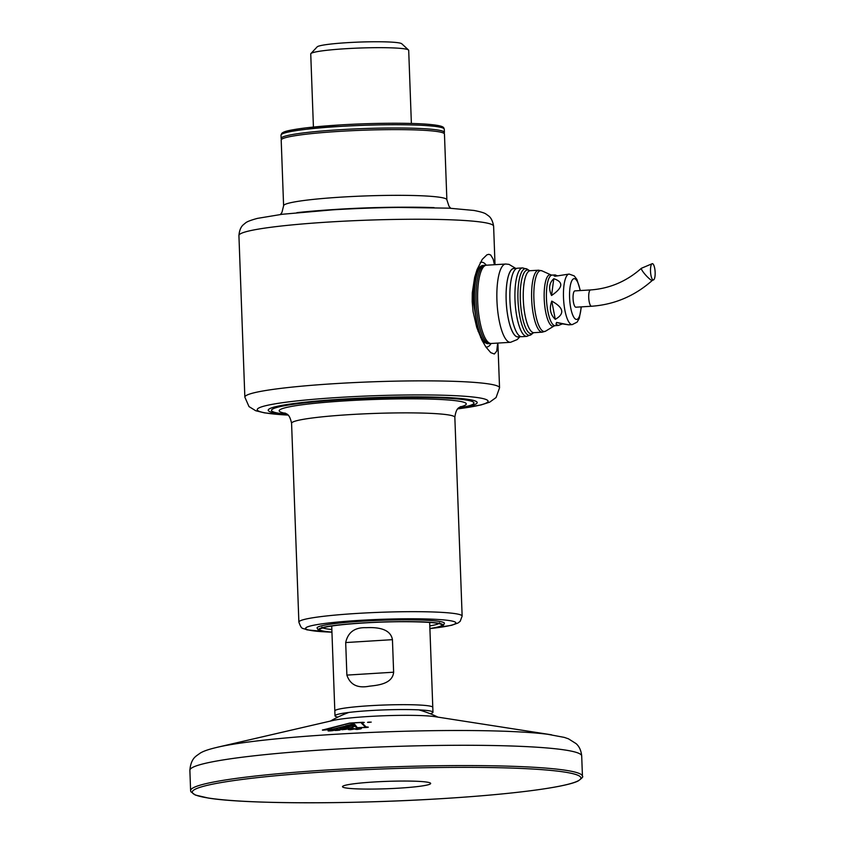 <?xml version="1.0" encoding="UTF-8"?>
<svg xmlns="http://www.w3.org/2000/svg" width="845" height="845" viewBox="0 0 845 845"><rect width="100%" height="100%" fill="white"/><g stroke="black" fill="none" stroke-linecap="round" stroke-linejoin="round"><path stroke-width="1.27" d="M411.378 123.454L408.695 50.33A49.01 4.098 177.9 0 0 408.505 49.992A49.01 4.098 177.9 0 0 406.677 49.253A49.01 4.098 177.9 0 0 354.646 48.239A49.01 4.098 177.9 0 0 310.897 53.573A49.01 4.098 177.9 0 0 310.738 53.922L313.421 127.046M310.897 53.573L317.16 46.876A42.472 3.549 -2.1 0 1 355.09 42.25A42.472 3.549 -2.1 0 1 400.171 43.127A42.472 3.549 -2.1 0 1 401.766 43.771L408.505 49.992M296.954 212.644A104.558 8.735 -2.1 0 1 329.064 209.866A104.558 8.735 -2.1 0 1 401.829 207.205A104.558 8.735 -2.1 0 1 434.066 207.616M444.459 134.059A81.69 6.823 177.9 0 0 441.101 132.264A81.69 6.823 177.9 0 0 350.992 130.732A81.69 6.823 177.9 0 0 281.195 140.048L283.603 205.768A81.69 6.823 -2.1 0 1 353.4 196.452A81.69 6.823 -2.1 0 1 443.509 197.983A81.69 6.823 -2.1 0 1 446.868 199.79L444.459 134.059M362.653 621.17A63.713 5.323 177.9 0 0 317.065 627.951A63.713 5.323 -2.1 0 1 362.653 621.17A63.713 5.323 -2.1 0 1 444.417 623.283A63.713 5.323 177.9 0 0 362.653 621.17M287.427 414.546A104.558 8.735 -2.1 0 1 272.523 412.518A104.558 8.735 -2.1 0 1 268.214 410.226A104.558 8.735 -2.1 0 1 357.551 398.301A104.558 8.735 -2.1 0 1 472.883 400.266A104.558 8.735 -2.1 0 1 477.193 402.558A104.558 8.735 -2.1 0 1 458.349 408.283M653.122 279.938A8.165 2.292 -93.5 0 1 650.523 271.594A8.165 2.292 -93.5 0 1 652.329 263.651A8.165 2.292 -93.5 0 1 652.53 263.672A8.165 2.292 -93.5 0 1 655.128 272.016A8.165 2.292 -93.5 0 1 653.322 279.959A8.165 2.292 -93.5 0 1 653.122 279.938M576.079 307.157A8.165 2.292 -93.5 0 1 575.878 307.2A8.165 2.292 -93.5 0 1 575.677 307.179A8.165 2.292 -93.5 0 1 573.079 298.834A8.165 2.292 -93.5 0 1 574.885 290.891L590.539 289.941A8.165 2.292 -93.5 0 0 588.733 297.873A8.165 2.292 -93.5 0 0 591.331 306.228A8.165 2.292 -93.5 0 0 591.532 306.249C614.484 304.612 634.753 296.003 652.34 280.403A8.165 1.384 -132.1 0 1 651.939 280.445A8.165 1.384 -132.1 0 1 645.189 274.519A8.165 1.384 -132.1 0 1 641.397 268.277L652.329 263.651M518.65 336.806A34.307 9.612 -93.5 0 1 517.151 336.859A34.307 9.612 -93.5 0 1 506.166 300.609A34.307 9.612 -93.5 0 1 514.468 268.488M519.928 336.732L517.182 339.584L510.57 342.299A39.208 10.985 -93.5 0 1 510.464 342.309A39.208 10.985 -93.5 0 1 509.503 342.214A39.208 10.985 -93.5 0 1 496.934 300.429A39.208 10.985 -93.5 0 1 505.68 264.031A39.208 10.985 -93.5 0 1 505.785 264.031L509.028 264.379L515.746 268.404M505.68 264.031L486.424 265.214A39.208 10.985 86.5 0 0 477.689 301.612A39.208 10.985 86.5 0 0 491.22 343.482L510.464 342.309M486.308 265.224A42.472 11.904 86.5 0 0 480.266 262.563M497.684 343.091L496.712 351.15L494.357 354.013L490.744 352.64L485.886 346.989L481.946 340.208L476.728 327.385L473.094 311.699L472.186 301.644L472.292 292.803L474.658 277.318L477.066 269.597L482.284 259.33L486.952 254.789L488.822 254.324L490.723 255.01L493.205 259.225L494.42 264.717M287.142 414.314A101.294 8.461 -2.1 0 1 271.488 410.385A101.294 8.461 -2.1 0 1 343.957 399.611A101.294 8.461 -2.1 0 1 473.939 402.97A101.294 8.461 -2.1 0 1 458.613 408.029M485.864 346.978A42.472 11.904 86.5 0 0 491.093 343.492M521.08 336.659L517.985 336.849A34.222 9.591 -93.5 0 1 506.176 300.302A34.222 9.591 -93.5 0 1 513.802 268.53L516.897 268.34M551.553 295.507C548.405 288.567 549.155 282.969 553.792 278.713C563.795 282.04 563.045 287.638 551.553 295.507L553.792 278.713M581.349 306.872L579.29 318.354L577.082 322.135L572.234 324.607A25.318 7.098 -93.5 0 1 563.499 297.567A25.318 7.098 -93.5 0 1 569.139 274.065L555.07 276.252L554.077 275.892L555.059 274.931L557.267 275.755M526.815 336.394L521.745 336.701A34.307 9.612 -93.5 0 1 509.915 300.059A34.307 9.612 -93.5 0 1 517.562 268.214L522.632 267.907L527.407 269.259A33.399 9.358 86.5 0 0 517.974 299.648A33.399 9.358 86.5 0 0 531.399 334.462L526.815 336.394A34.307 9.612 -93.5 0 1 514.985 299.753A34.307 9.612 -93.5 0 1 522.632 267.907M555.281 319.325C550.306 314.625 549.134 308.552 551.764 301.105C563.784 307.707 564.956 313.78 555.281 319.325L551.764 301.105M556.77 322.463L568.632 324.829L562.527 323.878L558.27 325.462L556.021 324.163L556.506 322.494L562.527 323.878M335.116 710.465A49.01 4.098 177.9 0 0 334.831 710.941A49.01 4.098 -2.1 0 1 376.521 705.353A49.01 4.098 -2.1 0 1 430.665 706.24A49.01 4.098 -2.1 0 1 432.788 707.339A49.01 4.098 177.9 0 0 386.397 704.952A49.01 4.098 177.9 0 0 335.116 710.465M430.158 713.708A49.01 4.098 177.9 0 0 432.672 712.694A49.01 4.098 177.9 0 0 432.967 712.229A49.01 4.098 177.9 0 0 386.577 709.832A49.01 4.098 177.9 0 0 335.296 715.345A49.01 4.098 177.9 0 0 335 715.821A49.01 4.098 177.9 0 0 337.905 717.088M393.633 672.208C392.534 683.626 378.655 685.211 369.445 686.172C357.667 688.495 350.147 684.809 346.883 675.102L345.689 642.559C347.96 632.271 354.752 627.307 366.075 627.687C375.476 627.243 390.337 627.793 392.439 639.665L393.633 672.208L346.883 675.102M344.327 787.656A44.109 3.686 -2.1 0 1 342.51 786.642A44.109 3.686 -2.1 0 1 380.44 781.636A44.109 3.686 -2.1 0 1 428.859 782.481A44.109 3.686 -2.1 0 1 430.665 783.41A44.109 3.686 -2.1 0 1 393.231 788.469A44.109 3.686 -2.1 0 1 344.327 787.656M218.337 747.033L333.215 720.426A55.527 4.637 -2.1 0 1 384.053 715.757A55.527 4.637 -2.1 0 1 435.08 716.687L551.595 734.812M361.438 728.39L359.495 728.063C362.653 728.358 361.787 728.791 356.875 729.383L354.942 729.129M359.495 728.126C362.653 728.422 361.787 728.865 356.886 729.446L354.942 729.161M346.64 729.246L341.898 729.731L346.64 729.246M354.509 728.654L348.013 729.457M352.566 728.422C355.724 728.675 354.847 729.119 349.957 729.753L348.013 729.488M332.824 730.228C337.123 730.545 322.6 731.601 330.469 730.397M329.803 730.164L330.458 730.333C326.888 729.985 339.732 729.055 332.814 730.154C337.123 730.481 322.589 731.527 330.458 730.333L328.135 730.862M333.68 730.333L332.814 730.154L334.852 729.7L333.279 730.164M323.804 729.71C322.061 730.017 321.945 730.133 323.445 730.069C321.945 730.133 322.061 730.017 323.804 729.71L349.587 723.109A471.89 451.262 -76.2 0 1 362.938 722.295L364.216 722.528L362.072 723.045M368.304 727.165L365.98 726.837L362.072 722.982L363.16 722.781M367.554 727.08C368.779 727.207 368.378 727.344 366.36 727.503A681.313 650.08 -76.6 0 0 357.076 727.809L356.368 727.598L357.076 727.746A681.334 650.101 103.4 0 1 366.36 727.439L366.36 727.503M356.674 727.492L355.006 726.246A6.01 0.708 175.1 0 1 354.404 726.446L351.879 726.88M356.358 727.534L355.006 726.182A6.01 0.708 175.1 0 1 354.404 726.383L351.869 726.816L353.094 727.122L351.383 727.777L347.168 728.327L339.922 728.57L341.095 727.83L345.584 728.031C348.288 727.682 348.996 727.418 347.696 727.239L348.393 727.439M343.915 728.126L343.112 727.703M347.379 727.313L345.056 727.45L347.369 727.249M350.411 726.499L341.591 727.08L332.803 729.298A681.936 653.565 -75.8 0 0 323.445 730.143C321.945 730.207 322.061 730.08 323.804 729.774L323.635 729.974A678.746 650.502 -75.8 0 1 332.983 729.14L344.137 726.362L352.365 725.612L356.072 726.045L357.266 727.651A678.123 647.038 -76.6 0 1 366.561 727.334L367.216 727.112L365.293 726.953L361.385 723.098L362.727 722.454A475.165 454.399 -76.2 0 0 349.376 723.278L323.635 730.048M334.557 728.897L332.803 729.298M371.219 722.105L367.649 722.317M367.575 722.39L371.166 722.137L367.649 722.253M334.715 730.355L337.039 729.837C333.458 729.436 346.323 728.644 339.405 729.689L339.859 729.7M337.049 729.9C329.17 731.041 343.714 730.133 339.405 729.753M217.408 747.244A182.668 15.263 -2.1 0 1 222.351 746.177A182.668 15.263 -2.1 0 1 333.331 734.4A182.668 15.263 -2.1 0 1 547.539 734.252L564.291 737.389L568.474 738.826L576.089 743.621C579.279 746.42 581.149 750.54 581.698 755.969L582.448 776.259A196.051 16.372 -2.1 0 0 574.378 771.939A196.051 16.372 -2.1 0 0 330.87 769.753A196.051 16.372 -2.1 0 0 190.611 790.624L190.854 791.712L195.279 795.029L208.282 798.05C244.807 804.113 351.119 804.355 441.829 798.641C510.538 794.458 564.819 787.572 578.086 781.002C581.994 778.234 583.441 776.65 582.448 776.259M340.334 729.805L339.405 729.689C343.704 730.069 329.17 730.978 337.039 729.837L336.31 729.721M349.957 729.679C346.799 729.436 347.675 728.992 352.566 728.358L354.372 728.802M356.875 729.383C353.728 729.098 354.594 728.654 359.495 728.063M359.199 728.21C355.903 728.654 355.227 728.992 357.171 729.235C360.466 728.802 361.142 728.453 359.199 728.21L360.34 728.411M356.03 729.034L357.171 729.235M360.266 728.612L359.209 728.274C355.903 728.717 355.227 729.055 357.171 729.298M346.64 729.182L341.898 729.668M352.28 728.506C348.985 728.971 348.309 729.319 350.242 729.531C353.527 729.077 354.203 728.728 352.28 728.506L353.411 728.696M349.101 729.351L350.242 729.531M353.284 728.929L352.28 728.57C348.985 729.034 348.309 729.383 350.242 729.605M333.574 729.869L330.934 730.069L333.627 729.816M331.377 730.302C328.958 730.629 328.642 730.788 330.427 730.777C332.845 730.45 333.162 730.291 331.377 730.302L332.592 730.344M329.212 730.735L330.427 730.777M333.585 729.932L330.913 730.154M332.486 730.492L331.377 730.365C328.958 730.693 328.642 730.851 330.427 730.84M364.237 722.412L363.16 722.718M367.543 727.017C368.779 727.144 368.378 727.281 366.36 727.439M353.094 727.122L351.383 727.777M351.372 727.703L347.168 728.327M347.158 728.253L339.922 728.57M332.803 729.235A681.904 653.534 104.2 0 0 323.445 730.069L323.445 730.143M334.641 728.844L341.591 727.08M341.591 727.017L342.246 727.027M346.492 726.732L342.246 726.964M346.482 726.668L350.411 726.425L345.056 727.387M348.404 727.408L347.707 727.302M343.112 727.64L343.915 728.063M362.854 722.665L362.727 722.39A475.165 454.399 103.8 0 0 349.376 723.204L324.343 729.784M361.375 723.035L365.293 726.953M366.561 727.334L365.283 726.89M332.983 729.14L334.102 728.791M324.343 729.71L323.635 729.974M349.355 726.109L346.999 726.446L350.612 726.277M350.58 726.33L346.978 726.552M350.59 726.394L349.355 726.172M366.561 727.408L367.216 727.175M370.807 722.148L370.173 722.179M367.997 722.243L368.959 722.116M340.155 729.393C337.282 729.584 337.282 729.584 340.155 729.393C337.282 729.584 337.282 729.584 340.155 729.393M337.958 729.816C335.539 730.122 335.222 730.281 337.007 730.291C339.426 729.995 339.743 729.827 337.958 729.816L339.172 729.879M335.792 730.228L337.007 730.291M339.099 730.017L337.958 729.879C335.539 730.186 335.222 730.344 337.007 730.365M355.555 725.285A567.227 542.775 -76.1 0 0 345.573 725.897L345.573 725.834A567.227 542.775 103.9 0 1 355.555 725.211L355.555 725.285M355.555 725.211L353.907 723.795L345.573 725.834M354.742 725.168A563.964 540.589 -75.7 0 0 346.746 725.665L353.421 724.049L354.742 725.168M353.421 724.049L346.756 725.739M354.742 725.232L353.432 724.112M369.55 722.063L368.462 722.359L369.508 722.369M369.402 722.295L368.811 722.401M369.793 722.137L369.244 722.179M340.155 729.467C337.282 729.657 337.282 729.657 340.165 729.457M401.829 207.205L398.016 207.226A93.594 7.816 177.9 0 0 332.877 209.613L329.064 209.866M431.679 628.384A75.152 6.274 177.9 0 0 452.751 621.212A75.152 6.274 177.9 0 0 359.41 620.378A75.152 6.274 177.9 0 0 308.731 630.032A75.152 6.274 177.9 0 0 330.141 632.102M331.187 632.187L306.936 629.863C302.077 627.465 301.897 630.402 298.876 622.11A81.69 6.823 -2.1 0 1 368.663 612.794A81.69 6.823 -2.1 0 1 458.772 614.326A81.69 6.823 -2.1 0 1 462.141 616.121L454.842 417.314A81.69 6.823 177.9 0 0 451.483 415.518A81.69 6.823 177.9 0 0 361.375 413.987A81.69 6.823 177.9 0 0 291.578 423.303C289.243 412.254 285.504 414.251 284.976 413.025M285.779 413.395A93.615 7.816 -2.1 0 1 283.043 412.835A93.615 7.816 -2.1 0 1 346.154 400.815A93.615 7.816 -2.1 0 1 462.437 401.861A93.615 7.816 -2.1 0 1 459.902 407.015M591.732 306.196A8.165 2.292 -93.5 0 1 591.532 306.249L575.878 307.2M478.154 331.504L473.39 301.971C473.052 287.881 474.351 277.54 477.277 270.97C478.935 267.4 480.942 265.541 483.298 265.404A39.208 10.985 86.5 0 0 474.563 301.802A39.208 10.985 86.5 0 0 488.093 343.672L489.656 343.577A39.208 10.985 -93.5 0 1 476.126 301.707A39.208 10.985 -93.5 0 1 484.861 265.309L485.727 265.33M333.004 209.824A115.501 9.644 -2.1 0 1 398.523 207.437L448.864 208.155L473.897 210.447C480.847 211.778 484.988 213.067 486.329 214.292L488.178 215.581C487.565 215.454 492.117 216.869 493.617 226.185A127.426 10.647 177.9 0 0 330.089 221.96A127.426 10.647 177.9 0 0 238.924 235.523C239.737 226.122 244.163 224.379 243.561 224.548L245.314 223.133C246.56 221.812 250.595 220.228 257.429 218.38L282.23 214.271L332.381 209.866A115.501 9.644 -2.1 0 1 333.004 209.824M238.924 235.523L244.849 397.139A127.426 10.647 -2.1 0 1 336.014 383.577A127.426 10.647 -2.1 0 1 499.543 387.802L496.089 397.53L489.688 402.157L481.027 404.945L457.8 408.864M457.81 408.853A115.501 9.644 177.9 0 0 470.538 396.759A115.501 9.644 177.9 0 0 339.88 397.382A115.501 9.644 177.9 0 0 288.008 415.085M580.114 290.574A20.417 5.725 86.5 0 0 573.227 278.987A20.417 5.725 86.5 0 0 569.583 297.62A20.417 5.725 86.5 0 0 575.181 318.892A20.417 5.725 86.5 0 0 581.117 306.883M551.024 274.931L552.091 275.1A25.318 7.098 86.5 0 0 546.451 298.612A25.318 7.098 86.5 0 0 555.186 325.652L554.151 325.959A25.836 7.235 -93.5 0 1 544.201 298.707A25.836 7.235 -93.5 0 1 551.024 274.931L541.962 270.844A30.526 8.556 86.5 0 0 533.892 298.929A30.526 8.556 86.5 0 0 545.648 331.124L542.353 332.169A31.043 8.693 -93.5 0 1 531.653 299.024A31.043 8.693 -93.5 0 1 538.561 270.199L541.962 270.844M529.34 270.558L530.216 270.717A31.043 8.693 86.5 0 0 523.308 299.531A31.043 8.693 86.5 0 0 534.008 332.676L533.153 332.951A31.952 8.957 -93.5 0 1 520.319 299.637A31.952 8.957 -93.5 0 1 529.34 270.558L527.407 269.259M282.652 133.721A80.053 6.686 -2.1 0 1 339.785 124.965C374.356 122.789 414.715 122.673 432.27 124.701C446.097 126.232 443.276 128.144 444.28 129.179A81.69 6.823 177.9 0 0 339.458 126.475A81.69 6.823 177.9 0 0 281.015 135.168L281.142 138.422A81.69 6.823 -2.1 0 1 339.574 129.729A81.69 6.823 -2.1 0 1 444.396 132.433L444.164 133.51M339.859 124.954A80.053 6.686 -2.1 0 1 442.537 127.859M331.937 632.092A61.104 5.102 -2.1 0 1 363.456 622.987A61.104 5.102 -2.1 0 1 430.813 622.501A61.104 5.102 -2.1 0 1 429.894 628.5M429.799 625.891A58.812 4.912 177.9 0 0 438.777 623.621M444.417 623.283L443.519 625.142L440.974 626.409L429.894 628.648A62.086 5.186 177.9 0 0 431.985 622.448A62.086 5.186 177.9 0 0 363.181 622.913A62.086 5.186 177.9 0 0 331.937 632.229L320.73 630.814L318.1 629.747L317.065 627.951M322.716 627.877A58.812 4.912 177.9 0 0 331.842 629.483M345.689 642.559L392.439 639.665M222.351 746.177C207.669 749.261 202.937 751.501 200.276 753.085L196.167 756.011C196.389 756.233 190.812 758.578 189.871 770.334A196.051 16.372 -2.1 0 1 330.12 749.462A196.051 16.372 -2.1 0 1 573.628 751.659A196.051 16.372 -2.1 0 1 581.698 755.969M331.388 771.496A194.413 16.235 -2.1 0 1 572.868 773.671A194.413 16.235 -2.1 0 1 441.787 798.641A194.413 16.235 -2.1 0 1 200.307 796.465A194.413 16.235 -2.1 0 1 331.388 771.496M283.603 205.768L281.945 212.422L280.403 214.493M298.876 622.11L291.578 423.303M454.842 417.314C456.374 406.128 460.25 407.839 460.673 406.582L460.662 406.582M430.644 628.543L451.568 625.311L458.074 622.976L460.176 621.318L462.141 616.121M450.702 208.25L449.001 206.275L446.868 199.79M653.322 279.959L652.34 280.403M641.397 268.277C626.599 281.374 609.646 288.599 590.539 289.941M483.298 265.404L484.861 265.309M490.512 343.44L489.656 343.577M488.093 343.672L484.692 342.605L480.541 337.271M394.457 207.49L398.523 207.437M336.447 209.613L332.381 209.866M499.543 387.802L497.895 343.07M495.022 264.686L493.617 226.185M244.849 397.139L249 406.593L255.718 410.733L264.559 412.888L288.018 415.096M533.153 332.951L531.399 334.462M530.216 270.717L538.561 270.199M554.151 325.959L545.648 331.124M552.091 275.1L555.218 274.91M555.186 325.652L558.313 325.462M568.632 324.829L572.234 324.607M534.008 332.676L542.353 332.169M580.346 290.564L576.924 279.463L574.209 275.892L569.139 274.065M444.28 129.179L444.396 132.433M281.448 139.478L281.142 138.422M339.817 124.954L305.584 127.912C286.835 130.426 283.941 131.556 281.776 133.362L281.015 135.168M321.945 627.127L321.449 628.416L323.941 627.518C331.071 625.733 344.253 624.223 363.508 622.987C397.488 620.6 438.735 621.899 440.087 624.064L439.495 622.818M335 715.821L331.715 626.018M432.967 712.229L429.672 622.427M348.9 712.441A114.36 114.36 0 0 0 330.416 721.07M437.921 717.13A114.36 114.36 0 0 0 418.856 709.874M189.871 770.334L190.611 790.624"/></g></svg>
